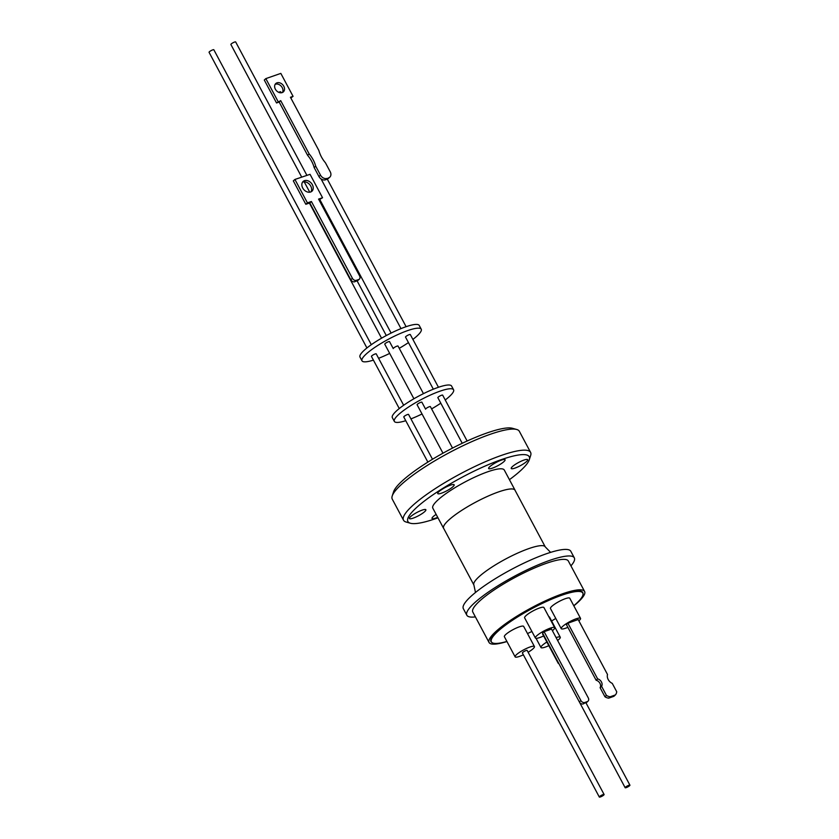 <?xml version="1.0" encoding="UTF-8"?>
<svg xmlns="http://www.w3.org/2000/svg" width="839" height="839" viewBox="0 0 839 839"><rect width="100%" height="100%" fill="white"/><g stroke="black" fill="none" stroke-linecap="round" stroke-linejoin="round"><path stroke-width="1.26" d="M545.256 546.881L514.999 490.196A40.45 7.95 151.9 0 0 486.935 496.625A40.45 7.95 151.9 0 0 448.404 520.39A40.45 7.95 151.9 0 0 443.632 528.308L473.888 584.982A40.45 7.95 -28.1 0 1 478.67 577.064A40.45 7.95 -28.1 0 1 527.804 548.958A40.45 7.95 -28.1 0 1 545.256 546.881L550.594 552.377M515.188 490.563A40.503 7.96 151.9 0 0 515.041 490.175A40.503 7.96 151.9 0 0 486.945 496.615A40.503 7.96 151.9 0 0 448.362 520.411A40.503 7.96 151.9 0 0 443.579 528.329A40.503 7.96 151.9 0 0 443.821 528.675M515.041 490.175L504.291 470.039A40.503 7.96 151.9 0 0 476.195 476.468A40.503 7.96 151.9 0 0 437.612 500.264A40.503 7.96 151.9 0 0 432.83 508.193L443.579 528.329M475.388 616.885A60.922 11.966 -28.1 0 1 466.841 615.239A60.922 11.966 -28.1 0 1 474.035 603.314A60.922 11.966 -28.1 0 1 532.062 567.521A60.922 11.966 -28.1 0 1 574.316 557.841A60.922 11.966 -28.1 0 1 570.929 565.874M574.316 557.841L570.814 551.286A60.922 11.966 151.9 0 0 528.56 560.966A60.922 11.966 151.9 0 0 470.532 596.76A60.922 11.966 151.9 0 0 463.338 608.674L466.841 615.239M436.133 514.391A9.313 1.825 151.9 0 0 433.144 516.646A9.313 1.825 151.9 0 0 432.043 518.471A9.313 1.825 151.9 0 0 437.706 517.338M424.765 511.58A9.313 1.825 151.9 0 0 425.866 509.755A9.313 1.825 151.9 0 0 419.406 511.234A9.313 1.825 151.9 0 0 410.533 516.709A9.313 1.825 151.9 0 0 409.432 518.523A9.313 1.825 151.9 0 0 415.892 517.044A9.313 1.825 151.9 0 0 424.765 511.58M453.07 486.61A9.313 1.825 151.9 0 0 454.161 484.785A9.313 1.825 151.9 0 0 447.701 486.263A9.313 1.825 151.9 0 0 438.828 491.738A9.313 1.825 151.9 0 0 437.738 493.563A9.313 1.825 151.9 0 0 444.198 492.084A9.313 1.825 151.9 0 0 453.07 486.61M503.966 461.586A9.313 1.825 151.9 0 0 505.068 459.762A9.313 1.825 151.9 0 0 498.607 461.24A9.313 1.825 151.9 0 0 489.735 466.715A9.313 1.825 151.9 0 0 488.634 468.54A9.313 1.825 151.9 0 0 495.094 467.05A9.313 1.825 151.9 0 0 503.966 461.586M526.577 461.523A9.313 1.825 151.9 0 0 527.679 459.699A9.313 1.825 151.9 0 0 521.218 461.177A9.313 1.825 151.9 0 0 512.346 466.652A9.313 1.825 151.9 0 0 511.245 468.477A9.313 1.825 151.9 0 0 517.705 466.998A9.313 1.825 151.9 0 0 526.577 461.523M437.968 517.82A68.777 13.508 -28.1 0 1 410.397 523.242A68.777 13.508 -28.1 0 1 416.018 508.056A68.777 13.508 -28.1 0 1 487.459 465.037A68.777 13.508 -28.1 0 1 529.273 459.762A68.777 13.508 -28.1 0 1 521.103 470.176A68.777 13.508 -28.1 0 1 509.43 479.667M529.273 459.762L530.636 455.567A72.028 14.148 151.9 0 0 530.594 452.378A72.028 14.148 151.9 0 0 499.509 456.08A72.028 14.148 151.9 0 0 412.033 506.137A72.028 14.148 151.9 0 0 403.528 520.232A72.028 14.148 151.9 0 0 406.149 522.036L410.397 523.242M506.955 641.541A54.157 10.634 -28.1 0 1 489.064 642.496L472.808 612.051A54.157 10.634 -28.1 0 1 479.205 601.448A54.157 10.634 -28.1 0 1 530.783 569.639A54.157 10.634 -28.1 0 1 568.349 561.029L584.605 591.474A54.157 10.634 -28.1 0 1 578.207 602.066A54.157 10.634 -28.1 0 1 573.834 605.842M489.064 642.496A54.157 10.634 -28.1 0 1 495.461 631.893A54.157 10.634 -28.1 0 1 547.038 600.084A54.157 10.634 -28.1 0 1 584.605 591.474M530.594 452.378L519.341 431.298A72.028 14.148 151.9 0 0 516.709 429.484A72.028 14.148 151.9 0 0 488.256 435.001A72.028 14.148 151.9 0 0 400.78 485.057A72.028 14.148 151.9 0 0 392.222 495.964A72.028 14.148 151.9 0 0 392.264 499.153L403.528 520.232M516.709 429.484L512.461 428.289A68.777 13.508 151.9 0 0 461.198 443.779A68.777 13.508 151.9 0 0 401.755 481.355A68.777 13.508 151.9 0 0 393.585 491.759L392.222 495.964M491.696 642.317A52.039 10.225 -28.1 0 1 490.93 641.499A52.039 10.225 -28.1 0 1 497.076 631.316A52.039 10.225 -28.1 0 1 546.65 600.734A52.039 10.225 -28.1 0 1 582.738 592.47A52.039 10.225 -28.1 0 1 582.99 593.561M506.903 641.436A51.829 10.183 -28.1 0 1 491.371 641.866A51.829 10.183 -28.1 0 1 497.496 631.725A51.829 10.183 -28.1 0 1 546.85 601.269A51.829 10.183 -28.1 0 1 582.801 593.047A51.829 10.183 -28.1 0 1 576.676 603.178A51.829 10.183 -28.1 0 1 573.782 605.737M555.775 618.448A51.829 10.183 -28.1 0 1 551.601 620.975M531.905 631.484A51.829 10.183 -28.1 0 1 527.49 633.55M543.63 635.952A10.938 2.15 -28.1 0 1 535.387 637.986A10.938 2.15 -28.1 0 1 536.677 635.847A10.938 2.15 -28.1 0 1 547.091 629.428A10.938 2.15 -28.1 0 1 554.684 627.687A10.938 2.15 -28.1 0 1 553.394 629.827A10.938 2.15 -28.1 0 1 552.398 630.676M535.387 637.986L524.627 617.85A10.938 2.15 -28.1 0 1 525.917 615.711A10.938 2.15 -28.1 0 1 536.341 609.282A10.938 2.15 -28.1 0 1 543.924 607.541L554.684 627.687M523.368 654.808A10.938 2.15 -28.1 0 1 519.844 656.287A10.938 2.15 -28.1 0 1 515.125 656.853A10.938 2.15 -28.1 0 1 519.53 652.322A10.938 2.15 -28.1 0 1 529.703 647.11A10.938 2.15 -28.1 0 1 534.433 646.544A10.938 2.15 -28.1 0 1 528.151 652.26M515.125 656.853L504.375 636.707A10.938 2.15 -28.1 0 1 508.78 632.187A10.938 2.15 -28.1 0 1 518.953 626.964A10.938 2.15 -28.1 0 1 523.672 626.408L534.433 646.544M567.877 627.341A10.938 2.15 -28.1 0 1 561.228 628.663A10.938 2.15 -28.1 0 1 562.518 626.523A10.938 2.15 -28.1 0 1 572.932 620.094A10.938 2.15 -28.1 0 1 580.525 618.353A10.938 2.15 -28.1 0 1 579.225 620.503A10.938 2.15 -28.1 0 1 578.858 620.829M561.228 628.663L550.468 608.527A10.938 2.15 -28.1 0 1 551.758 606.387A10.938 2.15 -28.1 0 1 562.182 599.958A10.938 2.15 -28.1 0 1 569.765 598.217L580.525 618.353M548.811 645.663A10.938 2.15 -28.1 0 1 545.686 646.963A10.938 2.15 -28.1 0 1 540.966 647.519A10.938 2.15 -28.1 0 1 546.871 642.034M599.319 797.05L522.393 652.973A2.706 0.535 -28.1 0 1 523.484 651.851A2.706 0.535 -28.1 0 1 526.001 650.561A2.706 0.535 -28.1 0 1 527.165 650.424L604.101 794.502A2.706 0.535 -28.1 0 1 603.01 795.624A2.706 0.535 -28.1 0 1 600.483 796.914A2.706 0.535 -28.1 0 1 599.319 797.05A2.706 0.535 -28.1 0 1 600.409 795.928A2.706 0.535 -28.1 0 1 602.926 794.638A2.706 0.535 -28.1 0 1 604.101 794.502M626.324 787.58A2.706 0.535 -28.1 0 1 625.16 787.727A2.706 0.535 -28.1 0 1 626.251 786.604A2.706 0.535 -28.1 0 1 628.768 785.314A2.706 0.535 -28.1 0 1 629.932 785.168A2.706 0.535 -28.1 0 1 628.851 786.29A2.706 0.535 -28.1 0 1 626.324 787.58M606.45 695.416L604.961 696.789L600.095 687.686L601.594 686.312L606.45 695.416A8.537 6.67 47.4 0 0 610.205 696.779L615.396 694.923A8.537 6.67 47.4 0 0 616.728 691.745L612.26 683.376A7.048 5.506 -132.6 0 1 607.509 674.493L578.176 619.539L567.898 623.209L597.63 678.887A5.013 3.922 -132.6 0 1 601.448 681.95A5.013 3.922 -132.6 0 1 601.594 686.312M600.095 687.686A5.013 3.922 47.4 0 0 599.958 683.324A5.013 3.922 47.4 0 0 596.13 680.261L597.63 678.887M306.917 175.393L235.665 41.95A2.706 0.535 151.9 0 0 234.49 42.086A2.706 0.535 151.9 0 0 231.973 43.376A2.706 0.535 151.9 0 0 230.882 44.498L301.715 177.155M371.31 344.682L213.84 49.763A2.706 0.535 151.9 0 0 212.676 49.9A2.706 0.535 151.9 0 0 210.149 51.189A2.706 0.535 151.9 0 0 209.068 52.312L366.926 347.965M318.967 199.829L322.554 197.742L318.579 199.095L359.595 275.916A3.251 2.444 -131.3 0 1 359.344 279.167L357.739 280.583A3.251 2.444 -131.3 0 1 357.089 280.95L357.036 280.96A2.706 0.535 151.9 0 0 356.019 281.18A2.706 0.535 151.9 0 0 354.75 281.736L354.708 281.757A3.251 2.444 -131.3 0 1 350.817 279.754L309.801 202.944L305.816 204.286L293.314 180.867L294.929 179.452L307.431 202.87L305.816 204.286M327.105 179.221L326.78 179.336A2.706 0.535 151.9 0 0 326.266 179.494A2.706 0.535 151.9 0 0 325.815 179.672L328.657 177.826L327.105 179.221A5.412 4.153 48 0 0 328.227 178.571L329.779 177.176A5.412 4.153 -132 0 1 328.657 177.826M281.212 92.783L280.687 91.808A2.706 0.535 151.9 0 0 279.523 91.944A2.706 0.535 151.9 0 0 278.663 92.3M310.954 191.869A6.576 4.94 48.7 0 0 310.755 186.111A6.576 4.94 48.7 0 0 302.501 182.22M302.701 187.978A6.576 4.94 -131.3 0 1 303.204 181.402A6.576 4.94 -131.3 0 1 312.36 184.695A6.576 4.94 -131.3 0 1 311.867 191.282A6.576 4.94 -131.3 0 1 302.701 187.978M275.15 84.351A5.632 4.321 -132 0 1 282.24 87.634A5.632 4.321 -132 0 1 282.46 92.479M275.37 89.186A5.632 4.321 -132 0 1 275.811 83.522A5.632 4.321 -132 0 1 283.792 86.249A5.632 4.321 -132 0 1 283.351 91.902A5.632 4.321 -132 0 1 275.37 89.186M290.829 97.985L293.073 96.338L280.824 73.392L265.837 78.614L264.285 80.009L276.534 102.966L279.167 102.043L307.609 155.309A26.345 20.22 -132 0 1 311.615 161.182A26.345 20.22 -132 0 1 314.164 167.58L315.716 166.185L320.488 175.12L318.935 176.515A5.412 4.153 48 0 0 325.49 179.787M307.609 155.309L309.161 153.915A26.345 20.22 -132 0 1 313.167 159.798A26.345 20.22 -132 0 1 315.716 166.185M421.23 329.192L419.227 325.448A33.57 6.597 151.9 0 0 404.744 327.168A33.57 6.597 151.9 0 0 373.512 343.182A33.57 6.597 151.9 0 0 359.994 357.068L361.997 360.822A33.57 6.597 -28.1 0 1 375.515 346.927A33.57 6.597 -28.1 0 1 406.737 330.923A33.57 6.597 -28.1 0 1 421.23 329.192A33.57 6.597 -28.1 0 1 412.893 339.407M373.418 360.13A33.57 6.597 -28.1 0 1 361.997 360.822M438.451 387.272L410.302 334.551A2.706 0.535 151.9 0 0 409.128 334.688A2.706 0.535 151.9 0 0 406.611 335.978A2.706 0.535 151.9 0 0 405.52 337.1L433.333 389.191M423.454 393.648L398.032 346.046A2.706 0.535 151.9 0 0 396.868 346.192A2.706 0.535 151.9 0 0 394.351 347.482A2.706 0.535 151.9 0 0 393.26 348.604L389.527 341.62A2.706 0.535 151.9 0 0 388.363 341.756A2.706 0.535 151.9 0 0 385.846 343.046A2.706 0.535 151.9 0 0 384.755 344.168L413.91 398.766M403.653 405.258L376.218 353.859A2.706 0.535 151.9 0 0 375.043 354.006A2.706 0.535 151.9 0 0 372.526 355.296A2.706 0.535 151.9 0 0 371.436 356.418L399.27 408.541M453.574 389.768L451.571 386.024A33.57 6.597 151.9 0 0 437.088 387.754A33.57 6.597 151.9 0 0 405.856 403.758A33.57 6.597 151.9 0 0 392.337 417.654L394.34 421.398A33.57 6.597 -28.1 0 1 407.859 407.502A33.57 6.597 -28.1 0 1 439.091 391.498A33.57 6.597 -28.1 0 1 453.574 389.768A33.57 6.597 -28.1 0 1 445.236 399.983M405.772 420.706A33.57 6.597 -28.1 0 1 394.34 421.398M467.145 441.01L442.646 395.127A2.706 0.535 151.9 0 0 441.482 395.274A2.706 0.535 151.9 0 0 438.954 396.564A2.706 0.535 151.9 0 0 437.864 397.686L462.226 443.286M432.494 459.258L408.562 414.445A2.706 0.535 151.9 0 0 407.387 414.581A2.706 0.535 151.9 0 0 404.87 415.871A2.706 0.535 151.9 0 0 403.779 416.993L427.869 462.111M452.525 448.089L430.386 406.632A2.706 0.535 151.9 0 0 429.211 406.768A2.706 0.535 151.9 0 0 426.694 408.058A2.706 0.535 151.9 0 0 425.604 409.18L421.881 402.196A2.706 0.535 151.9 0 0 420.706 402.342A2.706 0.535 151.9 0 0 418.189 403.632A2.706 0.535 151.9 0 0 417.098 404.755L442.971 453.196M548.842 616.749A10.938 2.15 -28.1 0 1 549.514 617.074L560.263 637.221A10.938 2.15 -28.1 0 1 557.631 640.482M556.089 637.588A10.938 2.15 -28.1 0 1 560.263 637.221M558.764 663.397A2.706 0.535 -28.1 0 1 558.25 663.345L542.644 634.116A2.706 0.535 -28.1 0 1 542.885 633.665M580.892 700.544L579.35 701.96L542.592 633.109L544.123 631.694L551.527 629.051L588.286 697.901A3.251 2.538 -132.6 0 1 588.024 701.173A3.251 2.538 -132.6 0 1 587.321 701.593L584.856 702.474A3.251 2.538 -132.6 0 1 580.892 700.544L544.123 631.694M596.13 680.261L566.409 624.583L567.898 623.209M579.35 701.96A3.251 2.538 47.4 0 0 583.315 703.89L584.856 702.474M587.321 701.593L583.315 703.89M585.779 703.009A3.251 2.538 47.4 0 0 586.482 702.589L588.024 701.173M615.396 694.923L613.907 696.297L608.715 698.153L610.205 696.779M604.961 696.789A8.537 6.67 47.4 0 0 608.715 698.153M359.344 279.167A3.251 2.444 -131.3 0 1 358.704 279.534L356.313 280.341A3.251 2.444 -131.3 0 1 352.432 278.338L350.817 279.754M314.164 167.58L318.935 176.515M322.554 197.742L310.052 174.323L294.929 179.452M307.431 202.87L311.416 201.528L309.801 202.944M311.416 201.528L352.432 278.338M327.042 178.392A5.412 4.153 -132 0 1 320.488 175.12M279.167 102.043L280.719 100.649L309.161 153.915M276.534 102.966L280.719 100.649M265.837 78.614L278.087 101.571M329.779 177.176A5.412 4.153 -132 0 0 330.209 171.733L325.438 162.797A26.345 20.22 -132 0 1 318.883 150.527L290.441 97.261L293.073 96.338M408.457 342.585A33.57 6.597 -28.1 0 1 399.249 348.321M389.684 353.408A33.57 6.597 -28.1 0 1 378.588 358.305M440.8 403.171A33.57 6.597 -28.1 0 1 431.592 408.897M422.027 413.984A33.57 6.597 -28.1 0 1 410.932 418.881M358.704 279.534L357.089 280.95M354.708 281.757L356.313 280.341M491.371 641.866L490.679 640.577M540.966 647.519L536.058 638.311M579.518 702.253L625.16 787.727M357.131 280.939L386.297 335.558L357.131 280.929M309.759 192.215L304.221 181.843M381.556 338.19L309.413 203.069M400.99 328.605L321.064 178.917M312.129 162.189L311.059 160.197M473.888 584.982L475.493 592.481M582.801 593.047L582.109 591.757M586.01 702.914L629.932 785.168M391.11 333.073L319.806 199.546M406.107 326.696L327.315 179.147"/></g></svg>
